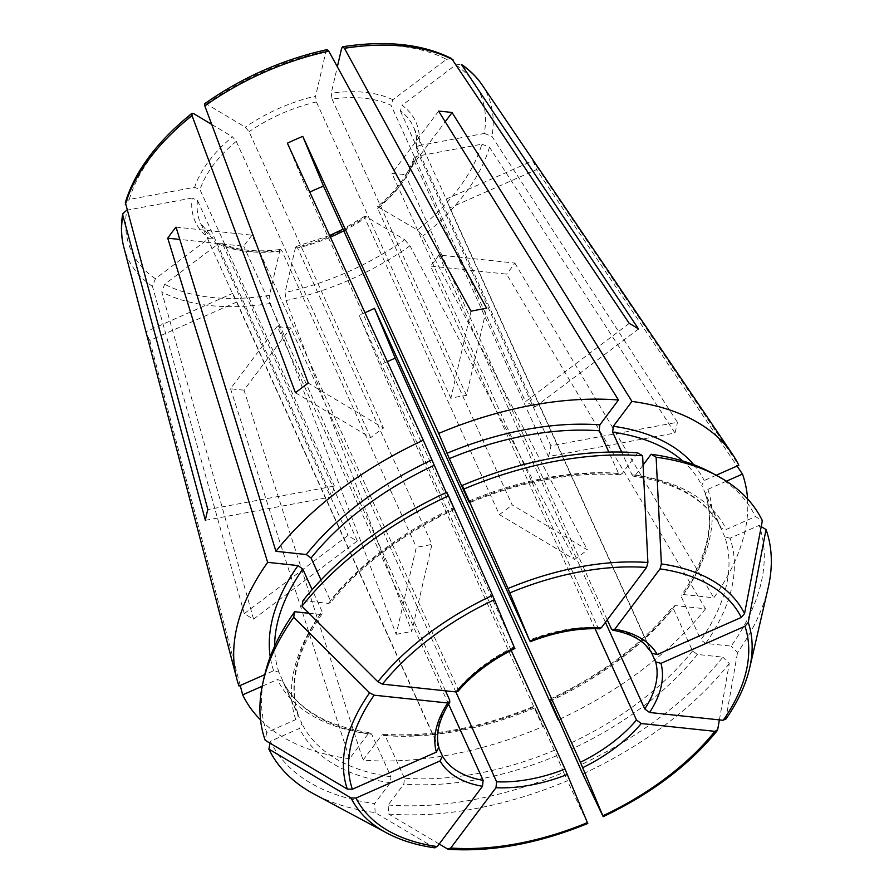 <?xml version="1.0" encoding="UTF-8"?>
<svg xmlns="http://www.w3.org/2000/svg" width="894" height="894" viewBox="0 0 894 894"><rect width="100%" height="100%" fill="white"/><g stroke="black" fill="none" stroke-linecap="round" stroke-linejoin="round"><path stroke-width="0.67" stroke-dasharray="4.47 3.35" d="M643.088 465.003L635.478 475.15L633.567 476.122L631.98 474.759L621.676 452.062M631.98 474.759A231.3 131.34 -24.4 0 1 721.056 527.974L721.1 528.063C706.975 500.271 677.786 482.972 633.533 476.178M716.195 475.25L704.17 480.559L701.756 485.42L721.056 527.974L726.341 529.427L755.43 516.576L762.359 520.688M711.222 472.58A267.295 151.779 -24.4 0 1 755.43 516.576M264.658 675.16A267.295 151.779 -24.4 0 0 266.714 732.454L295.802 719.603L298.227 714.753L278.917 672.187L273.642 670.735L264.769 674.657M308.978 613.25L320.164 614.435L322.086 613.742L322.108 611.641L312.14 589.671M322.142 613.753C296.406 651.502 288.471 685.251 298.328 714.999L298.227 714.753A231.3 131.34 -24.4 0 1 322.108 611.641M266.714 732.454L265.205 740.299M438.954 747.675L232.876 293.299A116.835 66.346 -24.4 0 0 234.898 298.887A116.835 66.346 -24.4 0 0 236.552 302.116L149.767 340.446A211.587 120.154 -24.4 0 1 146.091 331.629L232.876 293.299M455.728 64.882A191.338 108.643 -24.4 0 1 484.313 133.441L418.94 145.588A121.048 68.737 155.6 0 0 402.132 105.291L455.728 64.882L461.293 64.334M484.313 133.441L491.968 136.424L677.451 422.281L550.883 445.804L416.459 149.466A116.835 66.346 155.6 0 0 413.386 126.691A116.835 66.346 155.6 0 0 400.356 110.856L402.132 105.291M730.018 538.244L724.743 536.791A231.3 131.34 -24.4 0 1 700.851 639.903L705.657 643.412L731.147 646.116A267.295 151.779 -24.4 0 0 759.107 525.393L730.018 538.244A235.502 133.731 -24.4 0 1 705.657 643.412M724.743 536.791L705.433 494.237A231.3 131.34 -24.4 0 1 681.552 597.348L700.851 639.903M747.574 498.953A273.352 155.221 -24.4 0 1 713.837 597.773L683.485 594.555L681.574 595.248L681.552 597.348M726.386 481.195L707.847 489.376L705.332 493.98C715.189 523.728 707.243 557.476 681.519 595.236M302.954 600.69L328.444 603.394L330.311 602.757L330.389 600.6L321.024 579.96M446.799 492.259L453.761 508.932L446.229 492.527M328.444 603.394A235.502 133.731 -24.4 0 1 453.761 508.932L453.247 507.993A231.3 131.34 -24.4 0 0 330.389 600.6M457.884 691.353L457.985 689.151L252.063 235.189A116.835 66.346 -24.4 0 0 243.783 246.23L179.817 239.447M514.564 647.826L308.128 192.925A116.835 66.346 -24.4 0 1 309.782 192.121M481.832 144.18L489.476 147.175L674.959 433.02L548.391 456.555L413.967 160.216L413.877 158.35L416.448 156.338L481.832 144.18A191.338 108.643 -24.4 0 1 417.476 230.015L422.773 236.15L587.38 549.844L512.139 504.898L377.715 208.559A116.835 66.346 155.6 0 0 404.513 179.348A116.835 66.346 155.6 0 0 413.967 160.216M595.046 628.683L430.55 266.054L506.596 274.123L705.556 608.814L675.216 605.596L673.338 606.221L673.271 608.389L692.571 650.944L697.376 654.453L722.866 657.157A267.295 151.779 -24.4 0 1 579.021 765.588M549.899 700.047L550.413 700.997A231.3 131.34 -24.4 0 0 673.271 608.389M705.556 608.814A273.352 155.221 -24.4 0 1 558.851 719.592M719.391 719.894A930721.229 532185.069 36.9 0 0 729.269 663.527L722.866 657.157M729.269 663.527A271.91 154.394 -24.4 0 1 582.743 773.981M637.657 452.845L622 473.719L620.179 474.703L618.503 473.328L608.859 452.085M599.561 628.75L597.84 627.376L391.918 173.414A116.835 66.346 -24.4 0 1 405.395 174.844L445.223 121.729M404.669 239.67L409.966 245.794L574.574 559.488L499.333 514.553L364.908 218.214L365.814 216.449L404.669 239.67A191.338 108.643 -24.4 0 1 285.074 292.494L285.991 300.563L411.799 631.387L431.97 544.312L297.546 247.973A116.835 66.346 155.6 0 0 330.389 237.145M563.633 772.382L554.325 750.345A231.3 131.34 -24.4 0 1 404.468 778.205L403.82 784.127L388.164 805.002L388.611 814.009A271.91 154.394 -24.4 0 0 567.355 780.786L563.633 772.382A267.295 151.779 -24.4 0 1 388.164 805.002M554.325 750.345L535.025 707.791A231.3 131.34 -24.4 0 1 385.158 735.65L404.468 778.205M364.964 312.699A116.835 66.346 -24.4 0 1 359.097 315.113L379.838 364.864L542.792 726.699A273.352 155.221 -24.4 0 1 363.02 760.124L381.66 735.259L383.481 734.276L385.158 735.65M542.792 726.699L534.511 706.841A235.502 133.731 -24.4 0 1 381.66 735.259M587.459 822.592L587.559 823.016A919300.144 13206.403 66.2 0 1 567.355 780.786M439.2 844.025A930733.823 551101.227 96.1 0 1 388.611 814.009M448.564 704.137L277.218 326.399L230.518 388.689L349.543 758.693L368.172 733.829L370.094 732.856L371.68 734.22L390.98 776.774L390.343 782.697L374.687 803.572A267.295 151.779 -24.4 0 1 270.39 741.271L299.479 728.42L301.904 723.57L282.56 680.926C296.685 708.719 325.874 726.017 370.127 732.812M371.68 734.22A231.3 131.34 -24.4 0 1 282.593 681.004L277.319 679.563L262.165 686.246M349.543 758.693A273.352 155.221 -24.4 0 1 260.545 719.871M434.886 847.847L434.149 847.59A930733.823 551101.227 96.1 0 1 375.134 812.579A271.91 154.394 -24.4 0 1 313.895 793.939M629.253 323.427L525.493 401.652L391.069 105.313A116.835 66.346 155.6 0 0 332.043 99.044L331.238 93.2L337.351 66.815M341.653 48.22A191.338 108.643 -24.4 0 1 446.441 59.339L392.846 99.737L391.069 105.313M446.441 59.339L451.626 58.579M638.539 328.981L534.78 407.195A116.835 66.346 155.6 0 0 525.493 401.652M253.561 619.162L357.332 540.948A116.835 66.346 155.6 0 1 348.045 535.405L244.274 613.619A252.968 143.643 155.6 0 0 253.561 619.162L161.758 291.936L164.664 284.281L218.27 243.883A121.048 68.737 155.6 0 0 279.867 250.421L269.452 295.4L270.368 303.468L396.176 634.293L416.347 547.217A116.835 66.346 155.6 0 0 431.97 544.312M244.274 613.619L152.472 286.393L155.388 278.738L208.984 238.329L212.772 238.039L213.621 239.067L348.045 535.405M357.332 540.948L222.908 244.61L221.634 243.347L218.27 243.883M611.328 628.806A116.835 66.346 155.6 0 1 651.983 653.089L446.05 199.127L532.846 160.797L738.813 465.26M446.05 199.127A116.835 66.346 -24.4 0 1 447.704 202.357A116.835 66.346 -24.4 0 1 449.738 207.944L536.523 169.614L737.047 466.042M532.846 160.797A211.587 120.154 -24.4 0 1 536.523 169.614M270.39 741.271L270.033 743.16M439.032 748.479L236.552 302.116M240.229 685.497L149.767 340.446M239 686.033L146.091 331.629M548.391 456.555A116.835 66.346 155.6 0 0 550.883 445.804M674.959 433.02A252.968 143.643 155.6 0 0 677.451 422.281M205.363 520.319L331.942 496.796A116.835 66.346 155.6 0 1 334.423 486.045L207.855 509.569M125.361 202.558L129.284 199.44L194.657 187.282L199.999 189.707L334.423 486.045M331.942 496.796L197.518 200.457L192.165 198.032A121.048 68.737 155.6 0 0 208.984 238.329M155.388 278.738A191.338 108.643 -24.4 0 1 126.792 210.179L192.165 198.032M605.439 622.302L438.831 255.013L514.877 263.082A211.587 120.154 -24.4 0 1 506.596 274.123M438.831 255.013A116.835 66.346 -24.4 0 1 430.55 266.054M176.017 227.121L252.063 235.189M445.458 690.827L243.783 246.23M297.546 247.973L296.149 246.576L295.489 247.515A121.048 68.737 155.6 0 0 365.814 216.449L364.752 216.281M499.333 514.553A116.835 66.346 155.6 0 0 512.139 504.898M574.574 559.488A252.968 143.643 155.6 0 0 587.38 549.844M295.445 392.757L370.675 437.702A116.835 66.346 155.6 0 1 383.481 428.047L308.251 383.101M204.827 103.682L206.436 103.95L245.302 127.171L249.057 131.709L383.481 428.047M370.675 437.702L236.251 141.364L232.496 136.816A121.048 68.737 155.6 0 0 194.657 187.282M211.722 124.411L232.496 136.816M387.359 361.645A211.587 120.154 -24.4 0 1 379.838 364.864M287.387 143.185L308.128 192.925M295.489 247.515L285.074 292.494M396.176 634.293A252.968 143.643 155.6 0 0 411.799 631.387M471.015 311.201L450.844 398.288A116.835 66.346 155.6 0 1 466.467 395.383L486.638 308.296M466.467 395.383L332.043 99.044M450.844 398.288L316.42 101.95L315.616 96.105A121.048 68.737 155.6 0 0 245.302 127.171M327.025 49.706L326.031 51.126L315.616 96.105M438.619 111.135L391.918 173.414M418.94 145.588L416.258 148.035L416.459 149.466M377.525 206.648L417.476 230.015M416.448 156.338A121.048 68.737 155.6 0 1 378.62 206.805L377.715 208.559M375.134 812.579L374.687 803.572M279.867 250.421L280.56 249.482L281.923 250.879L416.347 547.217M455.862 691.934L290.695 327.83L243.995 390.119L363.02 760.124M290.695 327.83A116.835 66.346 -24.4 0 1 277.218 326.399M243.995 390.119A211.587 120.154 -24.4 0 1 230.518 388.689M511.167 650.374L359.097 315.113M607.272 619.866L405.395 174.844M650.854 651.313L449.738 207.944M534.78 407.195L400.356 110.856M514.877 263.082L713.837 597.773M761.219 526.644L759.107 525.393M768.158 587.872A271.91 154.394 -24.4 0 1 737.55 652.486L731.147 646.116M725.626 719.458L725.939 718.709A930721.229 532185.069 36.9 0 0 737.55 652.486M635.478 475.15A235.502 133.731 -24.4 0 1 726.341 529.427M682.804 461.002A231.3 131.34 -24.4 0 1 701.756 485.42M693.744 464.69A235.502 133.731 -24.4 0 1 704.17 480.559M295.802 719.603A235.502 133.731 -24.4 0 1 320.164 614.435M278.917 672.187A231.3 131.34 -24.4 0 1 274.659 646.139M273.642 670.735A235.502 133.731 -24.4 0 1 270.223 656.811M449.704 700.192A116.835 66.346 155.6 0 0 438.809 747.261M481.989 84.74A197.585 112.197 -24.4 0 1 491.968 136.424M707.847 489.376A235.502 133.731 -24.4 0 1 683.485 594.555M514.061 646.887A116.835 66.346 155.6 0 0 457.985 689.151M489.476 147.175A197.585 112.197 -24.4 0 1 422.773 236.15M697.376 654.453A235.502 133.731 -24.4 0 1 572.059 748.915M692.571 650.944A231.3 131.34 -24.4 0 1 569.713 743.551M675.216 605.596A235.502 133.731 -24.4 0 1 549.955 700.024M717.659 729.75A217.331 123.406 -24.4 0 1 602.947 816.222M469.149 502.137A235.502 133.731 -24.4 0 1 622 473.719M468.735 501.154A231.3 131.34 -24.4 0 1 618.503 473.328M597.84 627.376A116.835 66.346 155.6 0 0 529.449 640.093M409.966 245.794A197.585 112.197 -24.4 0 1 285.991 300.563M556.683 755.709A235.502 133.731 -24.4 0 1 403.82 784.127M587.559 823.016A217.331 123.406 -24.4 0 1 447.637 849.021M390.343 782.697A235.502 133.731 -24.4 0 1 299.479 728.42M390.98 776.774A231.3 131.34 -24.4 0 1 301.904 723.57M368.172 733.829A235.502 133.731 -24.4 0 1 277.319 679.563M434.149 847.59A217.331 123.406 -24.4 0 1 386.532 832.884M269.452 295.4A191.338 108.643 -24.4 0 1 164.664 284.281M392.846 99.737A121.048 68.737 155.6 0 0 331.238 93.2M152.472 286.393A197.585 112.197 -24.4 0 1 123.819 247.213M197.518 200.457A116.835 66.346 155.6 0 0 200.58 223.232A116.835 66.346 155.6 0 0 213.621 239.067M129.284 199.44A191.338 108.643 -24.4 0 1 193.629 113.605M236.251 141.364A116.835 66.346 155.6 0 0 199.999 189.707M206.436 103.95A191.338 108.643 -24.4 0 1 326.031 51.126M316.42 101.95A116.835 66.346 155.6 0 0 249.057 131.709M343.799 230.831A116.835 66.346 155.6 0 0 364.908 218.214M222.908 244.61A116.835 66.346 155.6 0 0 281.923 250.879M270.368 303.468A197.585 112.197 -24.4 0 1 161.758 291.936M749.619 668.176A217.331 123.406 -24.4 0 1 725.939 718.709M454.051 509.614C401.942 534.344 360.707 565.41 330.344 602.813M549.609 699.365C601.718 674.635 642.954 643.568 673.316 606.166M620.19 474.759C572.965 471.652 522.699 481.006 469.384 502.841M383.459 734.22C430.684 737.338 480.961 727.973 534.266 706.137M234.898 298.887L200.58 223.232L212.806 238.027M416.224 148.058C417.207 140.112 416.269 132.994 413.386 126.691L447.704 202.357M413.844 158.305C408.323 174.766 396.198 190.88 377.458 206.637M364.763 216.203L343.05 229.177M329.629 235.502L296.093 246.543M221.623 243.291C236.944 250.488 256.6 252.533 280.604 249.426"/><path stroke-width="1.34" d="M621.676 452.062L612.669 432.204L613.318 426.293L631.946 401.428A273.352 155.221 -24.4 0 1 732.298 453.962A273.352 155.221 -24.4 0 1 738.813 465.26L716.195 475.25M717.357 475.865L711.222 472.58A267.295 151.779 -24.4 0 0 651.134 454.275L656.118 457.225A271.91 154.394 -24.4 0 1 717.357 475.865A271.91 154.394 -24.4 0 1 762.359 520.688A919300.144 756594.133 -22.6 0 1 744.557 613.619L741.282 617.43L657.269 654.542A121.048 68.737 155.6 0 0 614.826 629.186L612.859 630.158L611.328 628.806L607.272 619.866M656.118 457.225A919300.077 544331.132 96.1 0 1 661.381 563.935L660.04 568.897L614.826 629.186M657.269 654.542L652.106 653.335L644.786 644.295C637.254 637.388 626.605 632.684 612.803 630.203M263.093 681.932A271.91 154.394 -24.4 0 1 293.701 617.318A919300.133 525654.5 36.9 0 0 369.602 692.828L374.15 695.186L447.76 702.986A121.048 68.737 155.6 0 0 436.384 752.111L352.359 789.223L347.297 789.089A919300.144 756594.133 -22.6 0 1 265.205 740.299A271.91 154.394 -24.4 0 1 263.093 681.932L264.658 675.16A267.295 151.779 -24.4 0 1 294.674 611.731L308.978 613.25M312.14 589.671L302.809 569.076L298.004 565.567L267.652 562.348A273.352 155.221 -24.4 0 0 236.765 678.747A273.352 155.221 -24.4 0 0 239 686.033L264.769 674.657M294.674 611.731L293.701 617.318M436.384 752.111L438.809 747.261M447.76 702.986L449.704 702.259L449.704 700.192L445.458 690.827M462.332 65.374A197.585 112.197 -24.4 0 1 481.989 84.74C476.658 76.895 469.775 70.101 461.315 64.334L638.539 328.981A252.968 143.643 155.6 0 0 629.253 323.427L451.626 58.579C422.739 44.029 386.443 40.096 342.715 46.734M737.047 466.042L742.489 474.077A273.352 155.221 -24.4 0 1 747.574 498.953M742.489 474.077L726.386 481.195M744.959 626.247A212.772 120.824 -24.4 0 1 723.179 720.296L649.569 712.484L644.753 708.976A116.835 66.346 155.6 0 0 655.66 661.906L660.945 663.359L744.959 626.247L748.233 622.436A919300.088 756594.089 -22.6 0 0 766.035 529.516L761.219 526.644M448.509 495.824A271.91 154.394 -24.4 0 0 301.971 606.277L302.954 600.69A267.295 151.779 -24.4 0 1 446.799 492.259L448.509 495.824A919300.144 13206.403 66.2 0 1 492.594 595.315L514.061 646.887M321.024 579.96L311.078 558.035L306.284 554.526L275.933 551.307A273.352 155.221 -24.4 0 1 423.309 440.217L287.387 143.185A211.587 120.154 -24.4 0 1 302.775 136.38L323.516 186.131A116.835 66.346 -24.4 0 0 309.782 192.121M446.229 492.527L423.309 440.217M301.971 606.277A919300.133 525654.5 36.9 0 0 377.883 681.776L382.431 684.134L456.041 691.945L457.884 691.353M558.851 719.592A273.352 155.221 -24.4 0 1 558.18 719.905L550.413 700.997L582.743 773.981A919300.2 13206.403 66.2 0 0 602.947 816.222L602.947 816.222M714.898 731.337A212.772 120.824 -24.4 0 1 602.847 815.797L580.407 762.28A116.835 66.346 155.6 0 0 636.483 720.016L641.289 723.525L714.898 731.337L717.659 729.75A930721.229 532185.069 36.9 0 0 719.391 719.894M717.279 730.588L717.659 729.75M462.187 485.464L463.897 489.029A271.91 154.394 -24.4 0 1 642.63 455.795L637.657 452.845A267.295 151.779 -24.4 0 0 462.187 485.464L468.635 501.188L449.324 458.633L438.697 433.422A273.352 155.221 -24.4 0 1 618.469 399.998L599.829 424.862L599.192 430.774L608.859 452.085M469.149 502.137L468.635 501.188A231.3 131.34 -24.4 0 1 468.735 501.154M463.897 489.029A919300.144 13206.403 66.2 0 1 507.982 588.52L529.449 640.093L323.516 186.131M642.63 455.795A919300.077 544331.132 96.1 0 1 647.904 562.505L646.552 567.466L601.349 627.756L599.561 628.75M601.349 627.756A121.048 68.737 155.6 0 0 529.952 641.032L529.449 640.093M455.862 691.934L496.617 781.792L495.98 787.715L450.766 848.004L447.637 849.021A930733.823 551101.227 96.1 0 1 439.2 844.025M496.617 781.792A116.835 66.346 155.6 0 0 565.019 769.075L587.559 823.016M587.783 823.475C538.847 843.467 492.426 852.071 448.497 849.3L447.637 849.021M262.165 686.246L242.676 694.861L240.229 685.497M260.545 719.871A273.352 155.221 -24.4 0 1 242.676 694.861M350.984 797.917A217.331 123.406 -24.4 0 0 386.532 832.884L313.895 793.939A271.91 154.394 -24.4 0 1 268.893 749.116A919300.144 756594.133 -22.6 0 0 350.984 797.917L356.036 798.04L440.06 760.928L442.485 756.078L439.032 748.479M442.485 756.078A116.835 66.346 155.6 0 0 483.14 780.361L482.492 786.284L437.289 846.573L434.149 847.59M270.033 743.16L268.893 749.116M125.361 202.558L207.855 509.569A252.968 143.643 155.6 0 0 205.363 520.319L122.836 215.331L122.769 213.7L126.792 210.179M636.483 720.016L595.046 628.683M275.933 551.307L176.017 227.121A211.587 120.154 -24.4 0 0 168.62 236.91A211.587 120.154 -24.4 0 0 167.737 238.173L179.817 239.447M167.737 238.173L267.652 562.348M204.827 103.682L204.838 105.961L308.251 383.101A252.968 143.643 155.6 0 0 295.445 392.757L192.031 115.617L191.998 113.348L193.629 113.605L211.722 124.411M580.407 762.28L374.474 308.318L395.226 358.069L558.18 719.905M374.474 308.318A116.835 66.346 -24.4 0 1 364.964 312.699M395.226 358.069A211.587 120.154 -24.4 0 1 387.359 361.645M438.697 433.422L302.775 136.38M337.351 66.815L341.653 48.22L342.681 46.79L344.436 48.298L486.638 308.296A252.968 143.643 155.6 0 0 471.015 311.201L328.813 51.204L327.025 49.706M445.223 121.729L452.096 112.566A211.587 120.154 -24.4 0 0 438.619 111.135L618.469 399.998M651.134 454.275L643.088 465.003M483.14 780.361L448.564 704.137M565.019 769.075L511.167 650.374M655.66 661.906L650.854 651.313M644.753 708.976L605.439 622.302M452.096 112.566L631.946 401.428M766.035 529.516A271.91 154.394 -24.4 0 1 768.158 587.872L749.619 668.176A217.331 123.406 -24.4 0 0 748.233 622.436M723.179 720.296L725.939 718.709M612.669 432.204A231.3 131.34 -24.4 0 1 682.804 461.002M613.318 426.293A235.502 133.731 -24.4 0 1 693.744 464.69M661.381 563.935A217.331 123.406 -24.4 0 1 744.557 613.619M660.04 568.897A212.772 120.824 -24.4 0 1 741.282 617.43M274.659 646.139A231.3 131.34 -24.4 0 1 302.809 569.076M270.223 656.811A235.502 133.731 -24.4 0 1 298.004 565.567M347.297 789.089A217.331 123.406 -24.4 0 1 369.602 692.828M352.359 789.223A212.772 120.824 -24.4 0 1 374.15 695.186M649.569 712.484A121.048 68.737 155.6 0 0 660.945 663.359M311.078 558.035A231.3 131.34 -24.4 0 1 433.936 465.428M306.284 554.526A235.502 133.731 -24.4 0 1 431.59 460.075M377.883 681.776A217.331 123.406 -24.4 0 1 492.594 595.315M382.431 684.134A212.772 120.824 -24.4 0 1 494.483 599.673M514.564 647.826A121.048 68.737 155.6 0 0 456.041 691.945M582.754 767.644A121.048 68.737 155.6 0 0 641.289 723.525M449.324 458.633A231.3 131.34 -24.4 0 1 599.192 430.774M446.978 453.269A235.502 133.731 -24.4 0 1 599.829 424.862M507.982 588.52A217.331 123.406 -24.4 0 1 647.904 562.505M509.871 592.878A212.772 120.824 -24.4 0 1 646.552 567.466M587.459 822.592A212.772 120.824 -24.4 0 1 450.766 848.004M495.98 787.715A121.048 68.737 155.6 0 0 567.366 774.439M437.289 846.573A212.772 120.824 -24.4 0 1 356.036 798.04M440.06 760.928A121.048 68.737 155.6 0 0 482.492 786.284M122.746 213.722C120.724 225.5 121.092 236.664 123.819 247.213A197.585 112.197 -24.4 0 1 122.836 215.331M125.328 204.581A197.585 112.197 -24.4 0 1 146.158 163.077A197.585 112.197 -24.4 0 1 192.031 115.617M204.838 105.961A197.585 112.197 -24.4 0 1 328.813 51.204M330.389 237.145A116.835 66.346 155.6 0 0 343.799 230.831M344.436 48.298A197.585 112.197 -24.4 0 1 453.046 59.82M438.954 747.686C435.289 734.577 438.898 719.435 449.771 702.248M457.896 691.42C472.323 674.523 491.32 660.219 514.888 648.508M717.279 730.599C688.995 765.253 650.966 793.939 603.193 816.658M530.176 641.747C554.66 632.248 577.803 627.934 599.606 628.806M386.532 832.884C400.356 840.248 416.47 845.243 434.875 847.858M125.339 202.525C134.983 171.089 157.176 141.364 191.931 113.337M204.838 103.615C242.106 77.398 282.817 59.417 326.969 49.662M343.05 229.177L329.629 235.502M123.819 247.213L236.765 678.747M481.989 84.74L732.298 453.962M725.637 719.446C737.662 702.215 745.652 685.128 749.619 668.176"/></g></svg>
